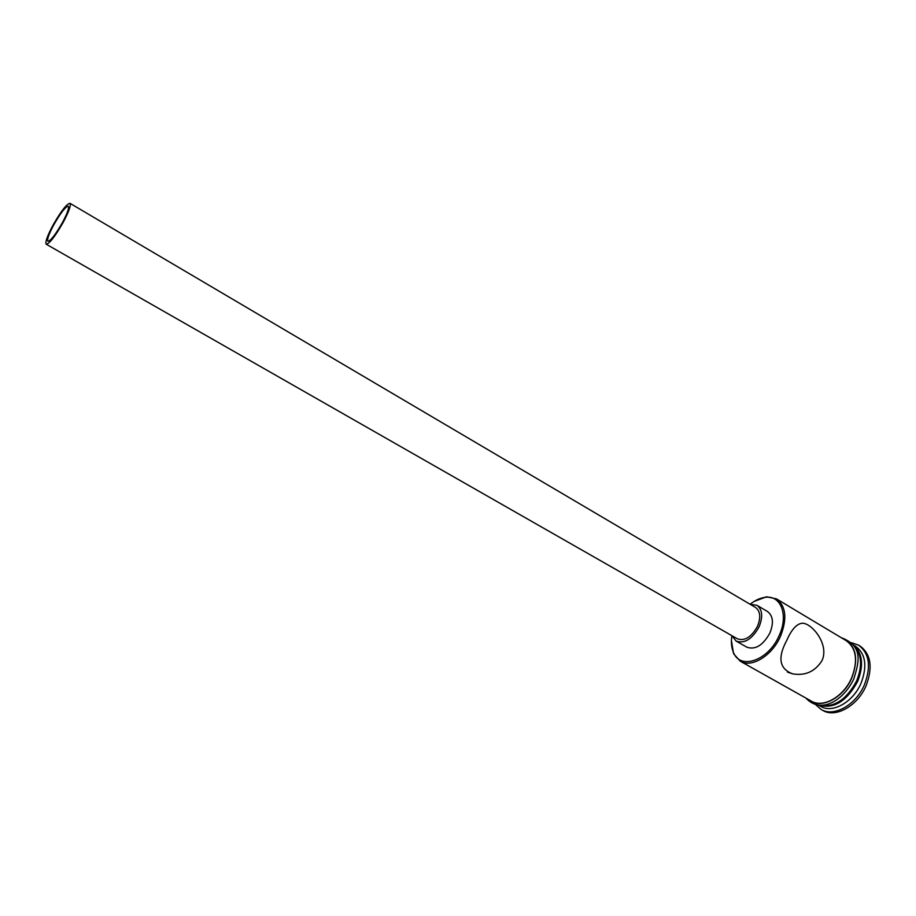 <?xml version="1.0" encoding="UTF-8"?>
<svg xmlns="http://www.w3.org/2000/svg" width="916" height="916" viewBox="0 0 916 916"><rect width="100%" height="100%" fill="white"/><g stroke="black" fill="none" stroke-linecap="round" stroke-linejoin="round"><path stroke-width="1.37" d="M731.895 635.681C730.876 642.219 731.426 647.852 733.533 652.604C740.346 670.214 768.478 660.516 779.024 635.853C788.756 615.529 781.176 595.194 765.616 597.289C760.452 597.816 755.288 600.14 750.112 604.274M754.04 601.48L766.566 596.774L776.39 598.835C786.065 606.197 787.405 618.747 780.409 636.471C771.913 655.925 751.429 668.222 740.22 661.192L733.556 653.68L731.415 640.467M62.368 222.703C67.372 213.279 69.341 207.795 68.265 206.226C65.494 206.65 60.685 212.821 53.826 224.752C48.823 234.153 46.842 239.671 47.918 241.297C50.632 240.931 55.452 234.725 62.368 222.703M53.139 224.924C47.288 235.881 44.987 242.316 46.235 244.229C49.395 243.805 55.029 236.568 63.101 222.531C68.94 211.539 71.23 205.127 69.971 203.306C66.731 203.81 61.12 211.012 53.139 224.924M46.235 244.229L737.357 638.795C744.731 641.292 751.429 637.147 757.463 626.361C761.024 617.453 760.383 611.155 755.54 607.468L69.971 203.306M731.953 635.704L736.109 641.063C744.525 643.902 752.173 639.162 759.078 626.842C763.143 616.651 762.41 609.461 756.879 605.258L750.17 604.308M736.109 641.063L746.861 647.188C755.322 650.074 762.982 645.379 769.852 633.105C773.883 622.96 773.104 615.781 767.539 611.556L756.879 605.258M821.95 660.699C829.633 644.658 811.977 623.052 802.256 623.212C796.691 623.807 791.55 629.475 786.844 640.227C777.375 657.722 779.333 668.943 792.706 673.867C805.279 675.962 815.022 671.565 821.95 660.699M853.38 645.013C862.551 652.959 863.971 665.13 857.628 681.493C846.659 701.461 833.629 709.327 818.515 705.102M853.288 644.898L855.521 646.227C865.689 653.829 867.509 666.241 860.96 683.439C852.956 702.286 832.404 713.667 820.633 706.351L818.377 705.08M851.411 642.688L858.487 645.116C869.387 653.268 871.334 666.539 864.349 684.962C855.773 705.148 833.755 717.308 821.148 709.488L815.515 704.553M776.39 598.835L846.304 640.719C856.426 648.288 858.189 660.711 851.594 677.977C843.533 696.893 822.98 708.377 811.278 701.095L740.22 661.192M853.678 645.448C861.716 653.726 862.689 665.543 856.62 680.909C846.373 699.938 833.846 708.022 819.041 705.148M858.487 645.116L860.124 646.101C871.024 654.253 872.994 667.524 866.009 685.935C857.445 706.099 835.426 718.247 822.808 710.415L821.148 709.488M808.794 699.71C819.98 709.866 843.052 698.622 851.765 678.035C858.83 658.787 856.208 645.86 843.876 639.253M733.533 652.604L733.556 653.68M805.931 698.095C821.183 714.64 843.819 699.961 853.746 679.077M841.048 637.57C864.28 646.352 858.567 663.081 853.781 679.019M787.508 672.149L792.706 673.867M765.616 597.289L766.566 596.774"/></g></svg>

